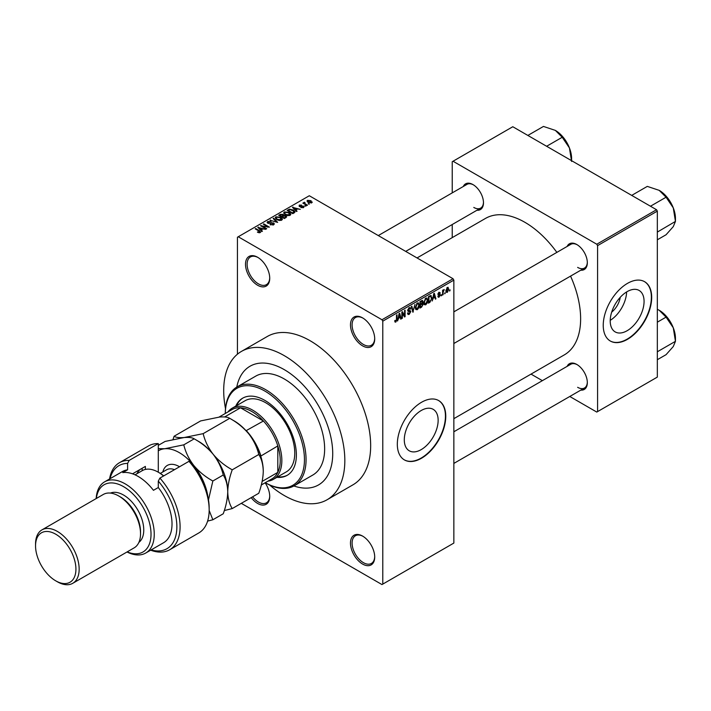 <?xml version="1.0" encoding="UTF-8"?>
<svg xmlns="http://www.w3.org/2000/svg" width="711" height="711" viewBox="0 0 711 711"><rect width="100%" height="100%" fill="white"/><g stroke="black" fill="none" stroke-linecap="round" stroke-linejoin="round"><path stroke-width="1.07" d="M362.592 345.857A17.126 9.892 60 0 1 350.479 324.883A17.126 9.892 60 0 1 362.592 317.888L362.592 317.888A17.126 9.892 60 0 1 374.706 338.871A17.126 9.892 60 0 1 362.592 345.857M363.01 318.137A15.989 9.234 -120 0 0 355.411 317.559A15.989 9.234 -120 0 0 352.958 330.375A15.989 9.234 -120 0 0 363.401 344.462A15.989 9.234 -120 0 0 371.4 345.253A15.989 9.234 -120 0 0 374.697 338.392M362.592 564.054A17.126 9.892 60 0 1 350.479 543.071A17.126 9.892 60 0 1 362.592 536.085L362.592 536.085A17.126 9.892 60 0 1 374.706 557.06A17.126 9.892 60 0 1 362.592 564.054M363.01 536.325A15.989 9.234 -120 0 0 355.411 535.756A15.989 9.234 -120 0 0 352.958 548.563A15.989 9.234 -120 0 0 363.401 562.659A15.989 9.234 -120 0 0 371.4 563.45A15.989 9.234 -120 0 0 374.697 556.58M265.114 482.796A17.126 9.892 60 0 1 269.727 496.456A17.126 9.892 60 0 1 257.622 503.45A17.126 9.892 60 0 1 251.205 497.62M252.601 496.82A15.989 9.234 -120 0 0 258.422 502.046A15.989 9.234 -120 0 0 266.421 502.837A15.989 9.234 -120 0 0 269.727 495.976M257.622 285.253A17.126 9.892 60 0 1 245.508 264.27A17.126 9.892 60 0 1 257.622 257.275L257.622 257.275A17.126 9.892 60 0 1 269.727 278.259A17.126 9.892 60 0 1 257.622 285.253M258.031 257.524A15.989 9.234 -120 0 0 250.432 256.955A15.989 9.234 -120 0 0 247.979 269.762A15.989 9.234 -120 0 0 258.422 283.858A15.989 9.234 -120 0 0 266.421 284.649A15.989 9.234 -120 0 0 269.727 277.779M421.223 449.61A23.934 13.82 120 0 0 436.856 428.511A23.934 13.82 120 0 0 433.186 409.332A23.934 13.82 120 0 0 421.223 410.514A23.934 13.82 120 0 0 405.581 431.613A23.934 13.82 120 0 0 409.252 450.792A23.934 13.82 120 0 0 421.223 449.61M421.543 458.222A34.261 19.784 120 0 0 443.922 428.031A34.261 19.784 120 0 0 438.678 400.577A34.261 19.784 120 0 0 421.543 402.275A34.261 19.784 120 0 0 399.164 432.466A34.261 19.784 120 0 0 404.417 459.919A34.261 19.784 120 0 0 421.543 458.222M404.257 459.821A34.261 19.784 120 0 0 421.223 458.035A34.261 19.784 120 0 0 443.557 427.995A34.261 19.784 120 0 0 438.509 400.489M567.12 246.45A14.842 8.568 60 0 1 576.834 244.548L576.834 244.548A14.842 8.568 60 0 1 587.33 262.732A14.842 8.568 60 0 1 580.825 270.189M577.243 244.797A13.705 7.91 -120 0 0 570.782 244.344L453.849 311.853M463.279 186.495A14.842 8.568 60 0 1 472.984 184.593L472.984 184.593A14.842 8.568 60 0 1 483.48 202.777A14.842 8.568 60 0 1 476.983 210.234M473.393 184.842A13.705 7.91 -120 0 0 466.94 184.389L378.288 235.572M567.12 366.369A14.842 8.568 60 0 1 576.834 364.467L576.834 364.467A14.842 8.568 60 0 1 587.33 382.651A14.842 8.568 60 0 1 580.825 390.108M577.243 364.716A13.705 7.91 -120 0 0 570.782 364.254L453.849 431.773M284.267 369.64A68.523 39.558 -120 0 0 250.005 366.245A68.523 39.558 -120 0 0 236.781 387.077A68.523 39.558 -120 0 1 250.005 366.245A68.523 39.558 -120 0 1 284.267 369.64A68.523 39.558 -120 0 1 329.033 430.022A68.523 39.558 -120 0 1 318.528 484.929A68.523 39.558 -120 0 0 329.033 430.022A68.523 39.558 -120 0 0 284.267 369.64M269.593 484.964A85.649 49.45 -120 0 0 284.267 495.523A85.649 49.45 -120 0 0 327.087 499.762A85.649 49.45 -120 0 0 340.222 431.133A85.649 49.45 -120 0 0 284.267 355.651A85.649 49.45 -120 0 0 241.438 351.412A85.649 49.45 -120 0 0 225.503 408.603M327.087 499.762L352.932 484.84A85.649 49.45 -120 0 0 366.058 416.211A85.649 49.45 -120 0 0 310.103 340.729A85.649 49.45 -120 0 0 267.283 336.49L241.438 351.412M453.849 418.672L564.303 354.896A78.797 45.495 -120 0 0 570.56 276.117M556.855 252.387A78.797 45.495 -120 0 0 524.905 222.312A78.797 45.495 -120 0 0 485.506 218.41L417.037 257.942M620.232 297.322A15.162 8.754 -60 0 1 611.682 312.129M627.138 330.722A23.934 13.82 120 0 0 642.78 309.632A23.934 13.82 120 0 0 639.109 290.444A23.934 13.82 120 0 0 627.138 291.634A23.934 13.82 120 0 0 611.504 312.724A23.934 13.82 120 0 0 615.175 331.904A23.934 13.82 120 0 0 627.138 330.722M610.225 320.341A23.934 13.82 120 0 0 626.613 291.945M627.466 339.334A34.261 19.784 120 0 0 649.845 309.143A34.261 19.784 120 0 0 644.593 281.689A34.261 19.784 120 0 0 627.466 283.387A34.261 19.784 120 0 0 605.079 313.578A34.261 19.784 120 0 0 610.331 341.031A34.261 19.784 120 0 0 627.466 339.334M610.171 340.942A34.261 19.784 120 0 0 627.138 339.147A34.261 19.784 120 0 0 649.481 309.107A34.261 19.784 120 0 0 644.433 281.6M445.184 292.585L444.668 293.812L445.184 292.585M443.131 292.248L443.131 294.701L442.615 295.003L442.615 290.257L443.131 289.955L443.131 290.719L444.233 289.493L443.131 292.248L442.615 291.945M441.655 294.621L441.149 295.847L441.655 294.621M437.852 296.398L439.096 297.118L437.843 296.318L439.131 296.416L439.691 294.932L437.914 294.238L439.069 292.212L440.26 292.879L439.096 292.879L438.429 293.839L440.34 294.869L439.096 297.118L438.26 297.242M438.358 295.936L439.131 296.416M438.216 294.976L437.914 294.238L439.185 294.958M439.069 292.212L440.26 292.879L439.087 292.203M439.754 293.261L438.589 292.585M438.003 293.599L438.598 294.141M439.185 294.07L440.038 294.025M433.168 298.504L432.19 301.02L433.754 293.59L434.297 293.279L435.932 298.86L435.399 299.171L434.954 297.474L432.768 298.265M425.729 304.832L424.254 304.663L423.747 302.717L425.729 298.131L426.911 298.033L427.711 300.344L427.204 302.984L425.729 304.832L423.845 303.748M417.286 309.712L415.811 309.534L415.304 307.587L417.286 303.01L418.468 302.904L419.268 305.223L418.761 307.863L417.286 309.712L415.402 308.618M394.809 321.47L395.858 322.074L395.058 322.083L394.747 320.688L395.263 320.305L395.885 321.301L396.436 320.492L396.507 315.089L397.022 314.795L397.022 319.221L395.858 322.074L395.058 322.083M394.756 320.892L395.885 321.301M381.976 319.754L453.04 278.73L453.849 280.125L453.849 543.071L382.785 584.104L382.785 321.15L381.976 319.754L238.238 236.763L237.43 237.234L237.43 354.211M453.849 280.125L382.785 321.15M398.524 318.51L397.538 321.025L399.102 313.595L399.644 313.284L401.28 318.866L400.746 319.177L400.302 317.479L398.116 318.27M402.382 313L402.382 318.226L401.866 318.528L401.866 311.996L402.417 311.676L404.586 315.657L404.586 310.431L405.101 310.129L405.101 316.662L404.55 316.982L401.866 312.707M410.309 311.853L408.078 311.365L407.67 310.351L409.136 307.721L410.203 307.57L410.682 308.778L410.167 309.161L409.145 308.476L408.345 310.645L410.043 310.44L410.825 311.542L409.225 314.36L408.061 314.52L407.519 313.142L408.034 312.76L409.269 313.569L410.309 311.853L409.003 310.654M407.527 313.16L409.269 313.569M410.167 309.161L408.576 308.147M408.381 310.671L407.67 310.263L409.154 310.618M414.957 304.441L412.842 312.191L411.322 306.539L411.856 306.237L413.064 311.294L414.957 304.441M422.112 302.922L423.161 304.317L421.596 307.134L420.005 308.059L420.005 301.526L422.592 300.415L422.752 303.188M430.697 295.474L431.897 297.891L429.951 302.308L428.449 303.179L428.449 296.656L431.168 295.554M445.984 291.563L447.352 292.354L445.913 290.719L447.352 287.44L448.783 289.022L447.352 292.354L446.481 292.434M447.352 287.44L448.223 287.36M450.027 289.786L449.512 291.021L450.027 289.786M382.785 584.104L381.976 584.566L241.296 503.344M309.516 204.004L308.201 203.835L309.516 204.004M305.997 206.039L304.672 205.87L305.997 206.039M297.065 211.194L296.523 211.505L292.434 207.336L300.273 209.345L297.598 208.936L295.82 209.967L297.065 211.194M290.746 214.678L290.746 213.931L290.141 215.282L287.777 215.62L285.333 214.793L283.653 212.891L284.347 211.931L289.226 212.465L290.826 214.322M282.303 219.548L282.303 218.801L281.698 220.152L279.334 220.49L276.89 219.663L275.219 217.77L275.904 216.802L280.783 217.335L282.383 219.192M273.637 224.809L270.02 224.685L273.024 224.4L273.095 223.236L267.825 223.254L267.105 222.33L267.745 221.512L270.98 221.592L268.42 221.885L268.358 222.961L273.602 222.934L274.348 223.912L273.637 224.809M273.024 225.076L273.095 223.236M268.42 221.885L268.358 223.485M262.412 231.199L261.879 231.51L257.791 227.342L265.621 229.351L262.946 228.942L261.168 229.964L262.412 231.199M453.04 278.73L309.303 195.738L238.238 236.763M259.071 232.755L257.4 232.15L259.631 232.124L259.764 231.564L255.196 228.844L255.711 228.542L259.551 230.755L260.27 232.524L259.071 232.755M259.631 232.746L259.764 231.564M260.724 231.928L260.27 232.524M266.723 228.711L266.207 229.013L260.555 225.743L267.798 226.791L263.274 224.178L263.781 223.885L269.433 227.147L262.199 226.098L266.723 228.711M277.681 222.383L270.002 220.286L276.739 222.161L273.104 218.499L273.646 218.188L277.681 222.383M285.929 217.619L284.338 218.544L278.685 215.282L280.285 214.358L283.12 214.358L283.751 215.362L285.84 215.762L286.675 216.784L285.929 217.619M283.769 215.202L283.751 215.877M294.292 212.793L292.781 213.664L287.128 210.403L289.484 209.167L293.376 210.029L295.074 211.86L294.292 212.793M303.508 207.559L300.931 207.523L302.957 207.203L303.01 206.43L299.242 206.457L299.224 205.115L301.588 205.106L299.829 205.443L299.669 206.119L303.419 206.074L303.508 207.559L304.05 206.865M302.957 207.79L303.01 206.43M299.242 206.457L299.224 205.115L299.224 206.457M299.829 205.443L299.669 206.643M307.463 205.195L306.948 205.488L302.842 203.115L304.006 203.195L303.89 202.422L304.601 202.262L305.046 202.688L304.592 203.417L307.463 205.195M304.006 203.79L303.89 203.044M304.601 202.262L304.592 204.128M311.756 202.795L308.201 202.395L307.499 200.333L311.018 200.715L311.756 202.795L312.271 202.075M306.992 201.053L307.499 200.333L307.499 201.915M656.529 209.727L657.337 211.123L597.587 245.624L596.778 244.229L656.529 209.727L512.791 126.736L452.232 161.708L452.232 192.877M452.232 224.525L452.232 237.625M597.587 245.624L597.587 411.598L596.778 412.069L569.778 396.48M542.369 380.661L531.028 374.11M597.587 411.598L657.337 377.097L657.337 211.123M596.778 244.229L453.04 161.237M577.634 267.398A13.705 7.91 -120 0 0 584.486 268.074A13.705 7.91 -120 0 0 587.322 262.252M473.793 207.443A13.705 7.91 -120 0 0 480.645 208.119A13.705 7.91 -120 0 0 483.471 202.297M577.634 387.308A13.705 7.91 -120 0 0 584.486 387.993A13.705 7.91 -120 0 0 587.322 382.171M293.874 485.969A68.523 39.558 -120 0 0 318.528 484.929L318.528 484.929A68.523 39.558 -120 0 1 293.874 485.969M257.835 232.381L257.835 231.804M255.711 229.138L255.711 228.542M258.324 227.893L258.324 227.031M261.168 230.791L261.168 229.964M259.515 228.258L260.679 229.484L262.11 228.658L258.68 227.502L259.515 229.111M260.679 230.293L260.679 229.484M258.68 228.258L258.68 227.502M262.11 229.422L262.11 228.658M261.106 226.062L261.106 225.431M267.798 227.244L267.798 226.791M263.781 224.472L263.781 223.885M262.199 226.693L262.199 226.098M270.464 224.898L270.464 224.347M267.745 223.201L267.745 221.512M271.469 223.147L271.469 222.605M273.602 224.827L273.602 222.934M270.536 220.463L270.536 219.983M273.646 219.05L273.646 218.188M275.904 218.979L275.904 216.802M280.783 217.966L280.783 217.335M281.032 220.419L280.25 217.619L276.561 217.184L276.046 217.913L277.414 219.37L281.032 219.77L281.538 219.041L281.538 220.232M277.414 219.939L277.414 219.37M280.285 215.122L280.285 214.358M283.102 215.184L283.12 214.358M285.84 217.673L285.84 215.762M279.858 215.362L281.547 216.34L282.996 215.442L282.694 214.713L280.756 214.846L279.858 215.957M281.547 216.935L281.547 216.34M282.996 216.26L282.694 214.713M282.214 216.722L284.196 217.859L285.742 216.882L285.324 216.064L283.227 216.135L282.214 217.308M284.196 218.455L284.196 217.859M285.742 217.735L285.324 216.064M285.28 217.993L285.28 217.237M284.347 214.1L284.347 211.931M289.226 213.096L289.226 212.465M289.475 215.549L288.693 212.749L285.004 212.305L284.489 213.042L285.858 214.5L289.475 214.9L289.981 214.171L289.981 215.362M285.858 215.06L285.858 214.5M289.484 209.816L289.484 209.167M293.376 210.652L293.376 210.029M288.302 210.492L292.639 212.989L294.025 211.229L290.061 209.603L288.302 210.492L288.302 211.078M292.639 213.584L292.639 212.989M294.238 212.829L294.025 211.229M293.563 213.22L293.563 212.456M292.976 207.888L292.976 207.025M295.82 210.785L295.82 209.967M294.167 208.252L295.332 209.478L296.763 208.652L293.332 207.505L294.167 209.105M295.332 210.287L295.332 209.478M293.332 208.252L293.332 207.505M296.763 209.416L296.763 208.652M301.375 207.692L301.375 207.185M300.175 206.741L300.175 206.217M303.419 207.612L303.419 206.074M305.188 206.163L305.188 205.568M303.357 203.408L303.357 202.813M305.33 204.555L305.33 203.959M308.716 204.128L308.716 203.542M311.018 201.346L311.018 200.715M311.187 203.017L310.547 201.035L308.076 200.689L307.792 202.137M308.076 200.689L308.707 202.093L311.462 202.031L311.462 202.937M308.707 202.662L308.707 202.093M400.551 318.439L401.28 318.866M399.635 317.097L400.302 317.479M399.173 315.471L398.693 317.648L400.124 316.822L399.413 314.093L399.173 315.471L398.755 315.231M401.866 317.933L402.382 318.226M403.484 315.026L404.586 315.657M404.044 316.048L405.101 316.662M407.536 313.382L409.225 314.36M408.994 307.801L410.682 308.778M407.723 309.809L408.185 310.076M409.198 310.609L410.825 311.542M412.656 311.498L413.349 311.898M412.522 310.983L413.064 311.294M418.726 304.903L419.268 305.223M418.539 304.148L417.295 303.766L415.819 307.303L417.286 308.947L418.752 305.499L418.539 304.148L416.726 303.446M415.322 307.019L415.819 307.303M415.366 308.414L417.286 308.947M421.587 300.611L423.009 301.428M421.516 303.366L423.161 304.317M420.005 301.695L420.521 303.944L422.023 303.01L422.503 301.837L421.41 300.717M420.005 303.65L420.521 303.944M422.503 301.837L420.521 301.997M420.521 304.708L420.521 306.992L422.138 305.979L422.645 304.619L420.005 304.406M420.005 306.699L420.521 306.992M420.868 303.739L422.645 304.619M427.16 300.033L427.711 300.344M426.982 299.278L425.738 298.896L424.263 302.433L425.729 304.077L427.195 300.629L426.982 299.278L425.169 298.567M423.765 302.139L424.263 302.433M423.809 303.544L425.729 304.077M429.293 301.926L429.951 302.308M431.355 297.58L431.897 297.891M428.955 297.118L428.955 302.122L431.177 299.891L431.381 298.176L430.599 296.3L428.449 296.825M428.449 301.828L428.955 302.122M429.204 296.211L429.871 296.594M429.826 295.856L430.848 296.363L429.897 295.812M435.203 298.433L435.932 298.86M434.288 297.091L434.954 297.474M433.826 295.465L433.346 297.642L434.776 296.816L434.057 294.087L433.826 295.465L433.408 295.225M437.94 293.919L439.691 294.932M439.016 294.105L440.34 294.869M441.149 295.252L441.655 295.554M442.615 294.407L443.131 294.701M442.615 290.417L443.131 290.719M443.424 289.875L444.082 290.257M442.615 290.87L443.22 291.217M444.668 293.216L445.184 293.519M448.214 288.693L448.783 289.022M447.086 287.617L447.877 288.079L446.428 290.417L447.361 291.67L448.268 289.359L446.846 287.839M445.939 290.141L446.428 290.417M445.939 291.199L447.361 291.67M449.512 290.426L450.027 290.719M276.872 477.321A44.535 25.712 -120 0 0 287.155 475.348A44.535 25.712 -120 0 0 293.981 439.656A44.535 25.712 -120 0 0 264.883 400.409A44.535 25.712 -120 0 0 242.62 398.204A44.535 25.712 -120 0 0 235.768 406.114M277.681 476.859A44.535 25.712 -120 0 0 287.555 475.108M264.883 391.086A55.956 32.306 -120 0 0 225.316 413.464L225.316 413.002A57.102 32.964 60 0 1 237.145 386.855A57.102 32.964 60 0 1 265.692 389.69A57.102 32.964 60 0 1 302.993 440.002A57.102 32.964 60 0 1 294.247 485.755A57.102 32.964 60 0 1 265.692 482.929L265.283 482.698A55.956 32.306 -120 0 0 304.45 459.386A55.956 32.306 -120 0 0 264.883 391.086M294.247 485.755L312.813 475.037A57.102 32.964 -120 0 0 321.568 429.284A57.102 32.964 -120 0 0 284.267 378.963A57.102 32.964 -120 0 0 255.72 376.137L237.145 386.855M227.973 411.927A41.114 23.739 60 0 1 232.213 408.167L245.135 400.702A41.114 23.739 60 0 1 265.692 402.737A41.114 23.739 60 0 1 292.55 438.971A41.114 23.739 60 0 1 286.249 471.917L273.326 479.374A41.114 23.739 60 0 1 267.949 481.16M243.02 397.973A44.535 25.712 -120 0 0 236.576 405.652M650.467 206.226L666.065 197.223L673.273 207.861A22.983 13.269 -120 0 1 675.45 218.508L675.45 221.405L673.273 226.631L666.065 234.754L657.337 239.794M657.337 232.088L675.45 221.405L673.273 207.861A22.983 13.269 -120 0 0 659.195 190.352L666.065 197.223M657.871 231.555L657.337 231.022M631.706 195.392L647.303 186.389L659.195 190.352M232.213 408.167A41.114 23.739 60 0 1 263.897 419.179A41.114 23.739 60 0 1 281.84 460.55A41.114 23.739 60 0 1 273.326 479.374M261.293 485L271.949 478.85A39.967 23.081 -120 0 0 277.805 472.371A39.967 23.081 -120 0 0 280.232 460.55A39.967 23.081 -120 0 0 277.805 445.93A39.967 23.081 -120 0 0 263.417 421.01L240.514 407.785A39.967 23.081 -120 0 0 231.982 409.616L219.041 417.09M246.068 430.697L263.417 421.01A39.967 23.081 -120 0 0 240.514 407.785L224.649 416.948M262.128 481.427L277.805 472.371L277.805 445.93L260.741 456.107M246.459 430.795A39.967 23.081 60 0 1 260.848 455.724M657.337 351.998L657.871 351.474L657.337 350.932M657.337 359.704L666.065 354.673L673.273 346.541L675.45 341.316L657.871 351.474M673.273 327.78L675.45 341.316L675.45 338.418A22.983 13.269 -120 0 0 673.273 327.78A22.983 13.269 -120 0 0 659.195 310.263L666.065 317.133L673.273 327.78M657.337 322.172L666.065 317.133M657.337 309.303L659.195 310.263M546.626 146.27L562.223 137.267L569.422 147.906A22.983 13.269 -120 0 1 571.6 158.544L571.6 160.695M527.855 135.437L543.453 126.434L555.353 130.397A22.983 13.269 -120 0 1 569.422 147.906L571.6 161.45M555.353 130.397L562.223 137.267M158.295 443.593A50.25 29.009 -120 0 0 148.51 445.939L119.439 462.728A50.25 29.009 60 0 1 129.224 460.381L158.295 443.593L158.295 472.211A31.977 18.459 -120 0 0 142.307 470.62L135.037 474.824M127.189 551.878A38.829 22.414 -120 0 0 150.963 532.086A38.829 22.414 -120 0 0 123.572 486.662A38.829 22.414 -120 0 0 96.349 498.473M96.172 498.58A41.114 23.739 60 0 1 104.633 481.827A41.114 23.739 60 0 1 125.18 483.862A41.114 23.739 60 0 1 152.038 520.088A41.114 23.739 60 0 1 145.737 553.034A41.114 23.739 60 0 1 127.002 551.985M72.771 583.296L134.139 547.861A30.831 17.802 -120 0 0 140.529 533.748L140.529 531.881A28.547 16.486 -120 0 0 120.337 496.918L118.728 495.985A30.831 17.802 -120 0 0 103.308 494.456L41.94 529.891A30.831 17.802 60 0 1 57.351 531.419A30.831 17.802 60 0 1 77.499 558.588A30.831 17.802 60 0 1 72.771 583.296A30.831 17.802 60 0 1 57.351 581.767L55.742 580.834A28.547 16.486 -120 0 0 75.926 569.182A28.547 16.486 -120 0 0 55.742 534.21A28.547 16.486 -120 0 0 35.55 545.87A28.547 16.486 -120 0 0 55.734 580.834A28.547 16.486 -120 0 0 55.742 580.834L57.351 581.767M140.529 533.748A30.831 17.802 -120 0 0 118.728 495.985L120.337 496.918M138.885 542.395A28.547 16.486 -120 0 0 141.916 519.226A28.547 16.486 -120 0 0 123.572 495.052A28.547 16.486 -120 0 0 110.409 493.087M145.737 553.034L163.503 542.777A41.114 23.739 -120 0 0 158.295 487.524L153.452 490.314A41.114 23.739 60 0 0 138.103 476.406A41.114 23.739 60 0 0 122.763 472.602L127.607 469.802A41.114 23.739 -120 0 0 122.39 471.571L104.633 481.827M151.15 549.914A47.966 27.693 -120 0 0 176.648 531.028A47.966 27.693 -120 0 0 158.295 481.107L159.904 478.094L188.975 461.315A50.25 29.009 -120 0 1 209.167 509.974A50.25 29.009 -120 0 1 198.76 532.974L169.689 549.754A50.25 29.009 60 0 1 150.679 550.19M159.904 478.094A50.25 29.009 60 0 1 169.689 549.754M109.565 478.974A50.25 29.009 60 0 1 119.439 462.728M129.224 460.381L127.607 463.385L127.607 469.802M127.607 463.385A47.966 27.693 -120 0 0 110.045 478.699M158.295 487.524L158.295 481.107M188.975 461.315L192.21 464.399A47.966 27.693 60 0 1 209.167 508.107L209.167 509.974M132.548 473.81L145.373 466.407L145.373 469.429M136.965 473.704A34.261 19.784 60 0 1 140.351 469.313M142.147 470.718L142.147 468.273M35.55 545.87L35.55 544.004A30.831 17.802 60 0 1 41.94 529.891M224.312 510.551L232.239 508.569L258.777 493.256C261.604 485.506 263.097 478.183 263.274 471.277C263.088 464.496 261.586 458.906 258.777 454.489L232.239 469.811C224.854 465.767 218.508 460.604 213.202 454.329C208.243 447.832 204.901 440.936 203.168 433.648L229.706 418.326C237.083 422.378 243.429 427.533 248.734 433.817C253.694 440.305 257.035 447.201 258.777 454.489M232.239 508.569C229.422 504.161 227.929 498.571 227.742 491.79C227.911 484.884 229.413 477.561 232.239 469.811M203.168 433.648L184.131 437.541C179.199 437.896 175.857 437.469 174.097 436.243L200.635 420.921L219.663 417.028C224.596 416.673 227.947 417.108 229.706 418.326M174.097 436.243L173.031 439.451M227.733 492.234A41.114 23.739 -120 0 0 227.742 491.79A41.114 23.739 -120 0 0 213.202 454.329A41.114 23.739 -120 0 0 196.965 440.509M263.274 471.277A41.114 23.739 60 0 0 248.734 433.817A41.114 23.739 -120 0 0 232.497 419.997M158.295 445.37L165.103 441.433L184.131 437.541C189.064 437.185 192.414 437.62 194.174 438.838C201.551 442.891 207.896 448.046 213.202 454.329C218.161 460.826 221.512 467.714 223.245 475.001C226.054 479.418 227.556 485.009 227.742 491.79C227.564 498.695 226.071 506.019 223.245 513.769L212.856 519.759L209.167 510.471M207.896 496.776A41.114 23.739 -120 0 0 193.827 465.518A41.114 23.739 -120 0 0 164.756 448.73A41.114 23.739 -120 0 0 158.295 450.854M207.603 521.11L212.856 519.759M208.483 499.869L212.856 481C205.47 476.957 199.133 471.793 193.827 465.518C188.868 459.013 185.518 452.125 183.785 444.837L164.756 448.73L158.295 448.641M183.785 444.837L194.174 438.838M212.856 481L223.245 475.001M163.574 475.979A31.977 18.459 -120 0 0 158.295 472.211L159.104 472.673A30.831 17.802 60 0 1 163.708 475.899M259.551 231.377L259.551 230.755M270.287 223.494L270.287 222.952M282.516 216.544L282.516 215.78M288.568 210.332L288.568 209.576M300.993 206.661L300.993 206.012M396.507 318.928L397.022 319.221M407.679 310.574L409.029 311.356M412.264 310.04L412.86 310.387M420.93 306.752L421.596 307.134M420.752 301.1L421.41 301.482M162.837 471.962A23.978 13.847 60 0 1 179.536 466.763M174.506 469.669A20.557 11.865 -120 0 0 166.587 469.793L160.313 473.41M259.87 231.795L259.87 232.693M273.522 223.787L273.522 224.872M267.958 222.436L267.958 223.316M276.046 217.913L276.046 219.095M285.831 216.642L285.831 217.682M284.489 213.042L284.489 214.224M303.286 206.794L303.286 207.674M299.473 205.843L299.473 206.572M304.424 203.115L304.424 204.03M409.856 308.361L408.949 307.836M418.175 303.704L417.135 303.108M422.378 303.908L421.472 303.393M426.618 298.833L425.578 298.229M438.598 296.496L438.038 296.167M439.549 292.808L438.82 292.381M668.456 199.036L672.562 206.146M453.849 343.502L584.486 268.074M584.486 387.993L453.849 463.412M480.645 208.119L405.697 251.392M668.456 318.946L672.562 326.056M564.605 139.08L568.711 146.19"/></g></svg>
